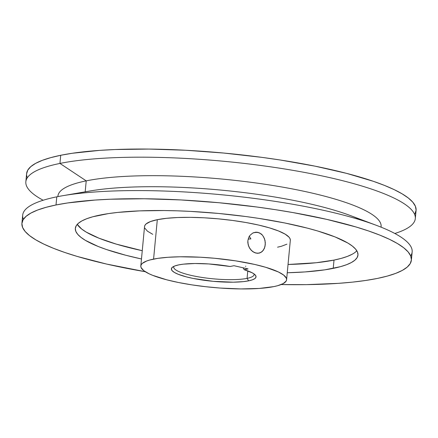 <?xml version="1.0" encoding="UTF-8"?>
<svg xmlns="http://www.w3.org/2000/svg" width="438" height="438" viewBox="0 0 438 438"><rect width="100%" height="100%" fill="white"/><g stroke="black" fill="none" stroke-linecap="round" stroke-linejoin="round"><path stroke-width="0.66" d="M173.881 266.353A40.395 8.059 -174.6 0 0 200.111 277.134A40.395 8.059 -174.6 0 0 247.076 278.371L248.625 280.84A42.513 8.481 5.4 0 1 196.739 279.121A42.513 8.481 5.4 0 1 172.43 267.218A42.513 8.481 5.4 0 1 178.792 264.87L174.795 265.97L172.287 267.333L171.378 268.91L172.09 270.64L174.406 272.452L178.228 274.281L186.462 276.904L193.306 278.469L213.202 281.327L233.219 282.187L243.282 281.634L248.625 280.84L247.076 278.371A40.395 8.059 -174.6 0 0 254.051 273.931A40.395 8.059 5.4 0 1 254.117 274.582A40.395 8.059 5.4 0 1 247.076 278.371A40.395 8.059 5.4 0 1 201.639 277.38A40.395 8.059 5.4 0 1 173.689 266.983A40.395 8.059 5.4 0 1 173.881 266.353M244.185 269.704A42.513 8.481 5.4 0 1 255.31 275.053A42.513 8.481 5.4 0 1 248.625 280.84L252.189 279.898L254.631 278.749L255.88 277.429L255.896 275.973L254.681 274.429L252.277 272.841L244.185 269.704L248.05 268.921L233.996 265.707L230.131 266.49L208.86 263.95L195.036 263.512L183.374 264.158L178.792 264.87A42.513 8.481 5.4 0 1 230.131 266.49L233.996 265.707L248.05 268.921L244.185 269.704L243.161 267.881L244.185 269.704M255.617 232.195L257.971 232.354L253.876 232.567L257.971 232.354L261.174 233.914L262.526 235.233L264.492 238.672L265.319 242.734L264.924 246.78L263.386 250.197L260.889 252.496L257.719 253.328L254.303 252.551L251.198 250.284L248.91 246.895L247.837 242.876L247.837 240.823L248.926 236.985L249.972 235.354L252.814 233.016L255.918 232.178M77.258 224.36A141.945 28.322 -174.6 0 0 142.262 250.7L116.305 244.125L98.983 238.201L86.215 232.096L81.698 229.047L77.258 224.36M355.716 251.861L356.828 250.788A141.945 28.322 -174.6 0 1 334.008 260.09L316.176 262.74L288.04 264.475A141.945 28.322 -174.6 0 0 334.008 260.09L333.225 268.374A141.945 28.322 5.4 0 1 287.257 272.759L305.001 271.932L324.826 269.835L340.496 266.66L346.578 264.7L351.407 262.521L354.933 260.145L357.134 257.588L357.983 254.878L357.468 252.042L355.596 249.107L352.387 246.101L347.871 243.052L335.103 236.942L317.78 231.018L307.618 228.198L284.766 222.969L259.296 218.463L245.882 216.536L218.343 213.426L190.738 211.401L177.242 210.826L164.13 210.541L139.541 210.881L117.91 212.403L108.476 213.591L92.807 216.772L86.724 218.726L81.901 220.905L78.369 223.287L76.168 225.838L75.32 228.548L75.834 231.384L77.707 234.319L80.915 237.33L85.432 240.38L98.2 246.484L106.33 249.485L125.684 255.228L141.479 258.978A141.945 28.322 5.4 0 1 75.336 228.357A141.945 28.322 5.4 0 1 100.078 215.053A141.945 28.322 5.4 0 1 259.761 218.54A141.945 28.322 5.4 0 1 357.966 255.069A141.945 28.322 5.4 0 1 333.225 268.374L334.008 260.09L341.279 258.376L347.361 256.416L352.19 254.243M153.579 259.104A73.212 14.607 5.4 0 1 235.945 260.9A73.212 14.607 5.4 0 1 286.594 279.745A73.212 14.607 5.4 0 1 273.832 286.605L259.28 288.439L240.796 288.932L219.986 288.04L205.696 286.709L191.713 284.842L178.573 282.521L166.79 279.827L152.61 275.316L149.008 273.745L143.697 270.591L141.074 267.525L140.812 266.063L141.25 264.667L142.383 263.347L146.692 260.999L149.829 259.986L157.91 258.349L168.137 257.27L180.117 256.783L200.341 257.221L214.582 258.261L235.704 260.862L254.932 264.492L265.871 267.339L278.409 271.965L283.72 275.113L286.337 278.179L286.605 279.641L286.167 281.043L283.211 283.589L277.588 285.718L273.832 286.605A73.212 14.607 5.4 0 1 191.472 284.81A73.212 14.607 5.4 0 1 140.817 265.965A73.212 14.607 5.4 0 1 153.579 259.104L157.308 219.679L153.579 259.104M286.594 279.745L290.323 240.32A73.212 14.607 -174.6 0 0 239.668 221.48A73.212 14.607 -174.6 0 0 157.308 219.679A73.212 14.607 -174.6 0 0 144.545 226.545L140.817 265.965M263.638 236.832L265.056 240.659L265.269 244.798L264.289 248.609L262.242 251.516L259.367 253.109L256.006 253.137L252.677 251.582L249.917 248.696L248.204 244.93L247.837 240.823L248.926 236.985L249.972 235.354L252.814 233.016L256.225 232.167L259.635 232.945L262.526 235.233M411.381 260.123L412.153 251.97A195.6 39.026 -174.6 0 0 276.827 201.628A195.6 39.026 -174.6 0 0 56.787 196.826L56.015 204.973A195.6 39.026 5.4 0 1 276.055 209.775A195.6 39.026 5.4 0 1 411.381 260.123A195.6 39.026 5.4 0 1 377.288 278.453L365.719 280.462L352.716 282.105L338.399 283.353L306.403 284.64L281.136 284.547A195.6 39.026 5.4 0 0 377.288 278.453L387.307 276.088L395.684 273.389L402.341 270.388L407.209 267.109L410.236 263.588L411.402 259.854L410.691 255.945A195.6 39.026 5.4 0 0 376.625 225.433L350.597 215.638A162.317 32.385 -174.6 0 0 89.965 191.001L62.563 195.742A195.6 39.026 5.4 0 1 376.625 225.433M410.691 255.945L408.117 251.899L403.694 247.755L397.469 243.555L389.508 239.334L379.877 235.14L368.676 231.007L356.012 226.977L326.786 219.383L293.334 212.644L275.414 209.676L256.931 207.021L218.984 202.734L180.943 199.947L144.277 198.759L110.392 199.224L94.904 200.073L67.583 202.964L56.015 204.973A195.6 39.026 5.4 0 0 21.922 223.309A195.6 39.026 5.4 0 0 145.279 271.708L106.516 264.048L77.296 256.449L64.627 252.419L53.425 248.286L43.8 244.092L35.834 239.871L29.609 235.671L25.185 231.527L22.612 227.481L21.9 223.577L23.066 219.843L26.099 216.317L30.961 213.038L37.619 210.037L45.995 207.344L56.015 204.973L56.787 196.826A195.6 39.026 -174.6 0 0 22.688 215.157A195.6 39.026 -174.6 0 0 23.378 219.334A195.6 39.026 5.4 0 1 56.787 196.826A195.6 39.026 5.4 0 1 62.563 195.742M85.175 191.899A162.317 32.385 5.4 0 1 361.826 220.363M57.893 196.607A162.317 32.385 5.4 0 1 86.215 180.861L85.18 191.828L86.215 180.861A162.317 32.385 5.4 0 1 270.076 185.044A162.317 32.385 5.4 0 1 381.049 227.152L381.12 226.627A162.317 32.385 -174.6 0 0 268.817 184.847A162.317 32.385 -174.6 0 0 86.215 180.861L59.946 163.434L86.215 180.861A162.317 32.385 -174.6 0 0 57.92 196.076L57.871 196.607M394.835 233.487A195.6 39.026 -174.6 0 0 319.379 175.359A195.6 39.026 -174.6 0 0 59.946 163.434A195.6 39.026 5.4 0 1 279.981 168.236A195.6 39.026 5.4 0 1 415.312 218.578A195.6 39.026 5.4 0 1 394.835 233.487M415.312 218.578L416.078 210.432A195.6 39.026 -174.6 0 0 280.753 160.084A195.6 39.026 -174.6 0 0 60.712 155.282L59.946 163.434L60.712 155.282L50.693 157.653L42.316 160.346L35.659 163.347L30.791 166.626L27.764 170.152L26.598 173.881M247.782 270.892L247.076 278.371L247.782 270.892M414.934 213.897L416.1 210.163L415.388 206.254L412.815 202.208L408.391 198.064L402.166 193.864L394.2 189.643L384.575 185.449L373.373 181.316L346.699 173.399L315.207 166.194L280.112 159.985L261.628 157.33L223.681 153.043L185.641 150.25L148.975 149.068L115.09 149.533L99.601 150.382L72.281 153.273L60.712 155.282A195.6 39.026 -174.6 0 0 26.619 173.612A195.6 39.026 -174.6 0 0 27.309 177.79M43.165 200.248A195.6 39.026 5.4 0 1 25.847 181.765A195.6 39.026 5.4 0 1 59.946 163.434A195.6 39.026 -174.6 0 0 43.165 200.248M144.54 226.643L144.973 225.247L146.111 223.927L150.42 221.573L157.308 219.679L166.506 218.316L177.658 217.527L190.344 217.352L204.07 217.796L218.305 218.841L232.512 220.445L246.134 222.548L258.661 225.072L269.594 227.913L278.53 230.974L285.116 234.122L289.102 237.243L290.065 238.759L290.328 240.221M286.939 244.163L281.311 246.298L277.561 247.185M152.736 234.319L147.425 231.171L144.803 228.105M250.886 238.918L248.143 239.06L250.886 238.918L249.288 236.334M257.993 253.323L257.719 253.328M249.386 236.46L249.934 237.21M25.847 181.765L26.619 173.612M21.922 223.309L22.688 215.157M245.647 266.463L245.68 266.129"/></g></svg>
